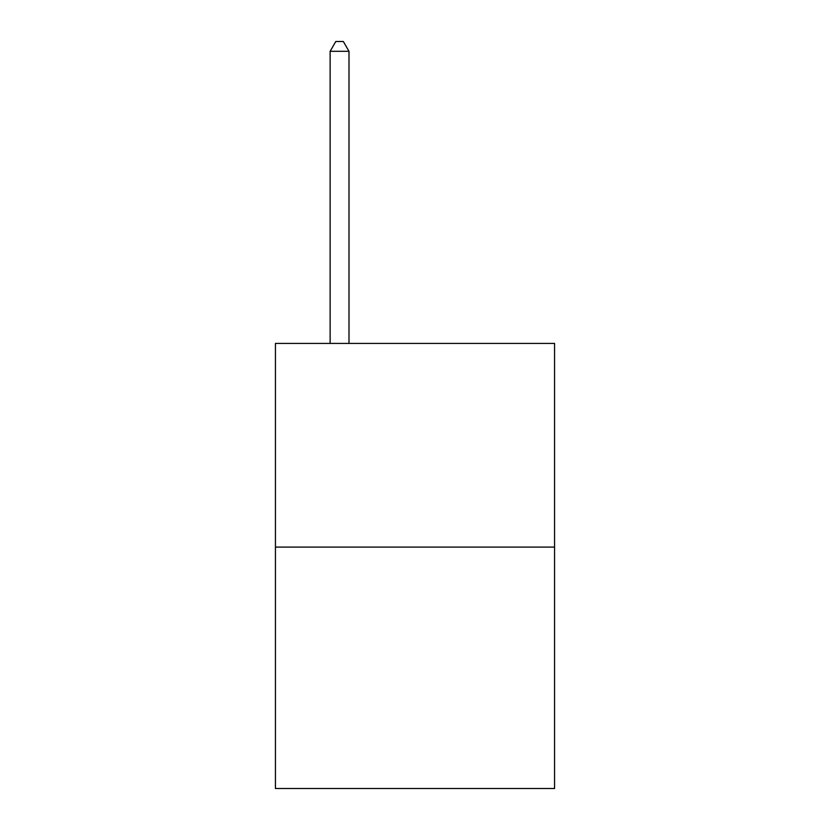 <?xml version="1.0" encoding="UTF-8"?>
<svg xmlns="http://www.w3.org/2000/svg" width="830" height="830" viewBox="0 0 830 830"><rect width="100%" height="100%" fill="white"/><g stroke="black" fill="none" stroke-linecap="round" stroke-linejoin="round"><path stroke-width="1.25" d="M554.565 547.095L554.565 343.413L275.436 343.413L275.436 788.5L554.565 788.5L554.565 547.095L275.436 547.095M348.994 343.413L348.994 51.304L330.132 51.304L330.132 343.413M330.132 51.304L335.787 41.5L343.33 41.5L348.994 51.304"/></g></svg>
